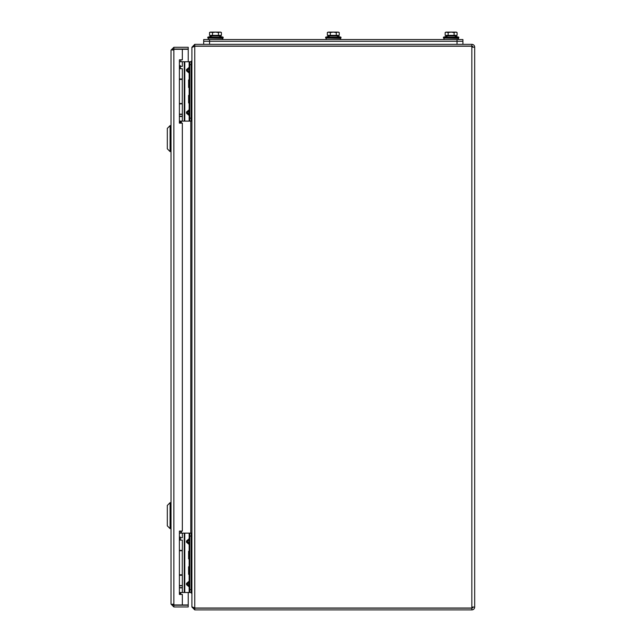 <?xml version="1.0" encoding="UTF-8"?>
<svg xmlns="http://www.w3.org/2000/svg" width="642" height="642" viewBox="0 0 642 642"><rect width="100%" height="100%" fill="white"/><g stroke="black" fill="none" stroke-linecap="round" stroke-linejoin="round"><path stroke-width="0.96" d="M173.003 49.458L171.021 50.132L171.021 604.106L173.003 604.78M171.021 50.132L173.87 47.291L173.87 49.033L188.226 49.033L188.226 47.291L173.87 47.291M173.87 606.955L188.226 606.955L188.226 605.213L173.87 605.213L173.87 606.955L171.021 604.106M179.391 594.42L182.336 594.42L182.336 604.949L173.87 604.949L173.87 49.29L182.336 49.29L182.336 59.826L179.391 59.826L179.391 123.144L182.336 123.144L182.336 531.103L179.391 531.103L179.391 594.42M172.77 50.132L173.87 49.033M173.87 605.213L172.77 604.106M182.336 49.29L188.226 49.29L188.226 61.728M188.226 592.51L188.226 604.949L182.336 604.949M472.945 607.051A1.107 1.107 0 0 1 471.838 608.159L471.838 609.9A2.849 2.849 0 0 0 474.687 607.051L474.687 47.187A2.849 2.849 0 0 0 471.838 44.338L194.759 44.338L194.759 46.088L471.838 46.088A1.107 1.107 0 0 1 472.945 47.187M471.838 607.051L474.687 607.051L474.687 47.187L471.838 47.187L471.838 608.014L194.759 608.014L191.91 606.794L191.91 47.452L194.759 46.224L471.838 46.224L471.838 47.187M191.99 607.051L194.759 609.9L194.759 608.159L471.838 608.159M194.759 609.9L471.838 609.9M194.759 608.159L193.996 607.854M471.838 46.088L471.838 44.338M193.996 46.384L194.759 46.088M194.759 607.894L194.759 46.344L194.261 46.36M194.759 44.338L191.99 47.187M190.802 592.494L191.91 593.601L191.91 607.051M191.91 47.187L191.91 60.637L190.802 61.744M191.91 593.344L191.822 592.229M191.822 62.017L191.91 60.902M209.581 39.531L203.691 39.531L203.691 41.281L462.906 41.281L462.906 39.531L209.581 39.531L209.581 41.281L203.691 41.281L203.691 44.338M457.016 44.338L457.016 41.281L462.906 41.281L462.906 44.338L462.906 39.531M457.016 39.531L457.016 41.281L209.581 41.281L209.581 44.338M191.91 62.017L191.18 62.017M191.91 120.929L191.18 120.929M191.91 533.317L191.18 533.317M191.91 592.229L191.18 592.229M179.391 574.791L182.256 574.791L182.256 550.732L179.391 550.732M179.391 103.514L182.256 103.514L182.256 79.456L179.391 79.456M191.18 121.113L189.791 121.113L191.18 121.113L191.18 61.728L189.791 61.728L191.18 61.728M191.18 118.168L189.791 118.168L189.791 61.728L179.391 61.728M189.791 118.168L189.791 121.113L179.391 121.113M179.391 66.367L182.32 66.367L182.32 61.728M182.32 121.113L182.32 116.475L179.391 116.475M189.791 115.536L188.909 114.324L189.446 113.225L188.909 110.946L189.791 109.734L189.157 109.734L188.909 110.946L187.312 112.045L187.312 113.225L188.909 114.324L189.157 115.536L189.791 115.536M189.157 61.728L189.157 67.314L189.791 67.314L187.312 69.625L189.446 69.625L189.157 67.314L186.477 69.625L186.477 70.805L189.157 73.116L189.791 73.116L188.909 71.904L189.446 70.805L187.312 70.805L188.909 71.904L189.157 73.116L189.157 79.961M179.391 68.686L182.32 68.686L182.32 78.982L179.391 78.982M179.391 103.868L182.32 103.868L182.32 114.156L179.391 114.156M180.282 65.62L180.282 67.474L179.391 67.474M180.282 67.474L180.45 68.686M179.391 116.403L180.282 116.403M179.391 121.194L179.985 122.285L180.779 122.285L180.779 121.113M180.707 59.826L179.391 59.955M180.402 123.144L179.985 122.285M182.336 126.546L182.336 128.865M179.391 116.25L182.368 116.25L182.368 114.396L179.391 114.396M189.39 95.618L189.39 102.688M189.117 95.385L188.596 95.385L188.596 102.921L189.117 102.921M189.791 79.456L189.791 87.938M189.39 80.162L189.39 87.232M189.117 79.929L188.596 79.929L188.596 87.464L189.117 87.464M189.791 94.912L189.791 103.394M191.18 592.51L189.791 592.51L191.18 592.51L191.18 533.125L189.791 533.125L191.18 533.125M191.18 589.565L189.791 589.565L189.791 533.125L179.391 533.125M189.791 589.565L189.791 592.51L179.391 592.51M179.391 537.763L182.32 537.763L182.32 533.125M182.32 592.51L182.32 587.871L179.391 587.871M189.791 586.924L188.909 585.713L189.446 584.613L188.909 582.334L189.791 581.13L189.157 581.13L188.909 582.334L187.312 583.442L187.312 584.613L188.909 585.713L189.157 586.924L189.791 586.924M189.157 533.125L189.157 538.71L189.791 538.71L187.312 541.021L189.446 541.021L189.157 538.71L186.477 541.021L186.477 542.201L189.157 544.512L189.791 544.512L188.909 543.301L189.446 542.201L187.312 542.201L188.909 543.301L189.157 544.512L189.157 551.358M179.391 540.082L182.32 540.082L182.32 550.379L179.391 550.379M179.391 575.264L182.32 575.264L182.32 585.552L179.391 585.552M180.282 537.017L180.282 538.871L179.391 538.871M180.282 538.871L180.45 540.082M179.391 587.799L180.282 587.799M179.391 592.59L179.985 593.681L180.779 593.681L180.779 592.51M180.635 531.103L179.391 531.343M180.322 594.42L179.985 593.681M182.336 597.943L182.336 600.254M179.391 587.647L182.368 587.647L182.368 585.785L179.391 585.785M189.39 567.014L189.39 574.084M189.117 566.774L188.596 566.774L188.596 574.317L189.117 574.317M189.791 550.852L189.791 559.334M189.39 551.558L189.39 558.628M189.117 551.317L188.596 551.317L188.596 558.861L189.117 558.861M189.791 566.308L189.791 574.791M456.285 35.944L456.285 35.35L456.285 35.944L445.965 35.944L445.965 35.35M454.103 35.35L454.103 32.557L455.595 32.1L457.08 32.557L455.595 32.1L457.08 32.557L457.08 35.35L445.163 35.35L445.163 32.557L446.655 32.1L445.163 32.557L445.965 32.1L448.14 32.557L448.14 35.35M454.103 32.557L451.125 32.1L448.14 32.557M455.595 32.1L446.655 32.1M443.462 37.18L447.883 35.952L443.462 37.18L447.883 35.952L443.462 37.18L447.883 35.952L454.359 35.952L458.781 37.18L443.462 37.18L443.462 38.063L458.781 38.063L458.781 37.18L458.195 39.531L458.195 38.359L443.462 38.063M336.28 32.557L337.764 32.1L339.257 32.557L337.764 32.1L339.257 32.557L339.257 35.35L336.28 35.35L336.28 32.557L333.294 32.1L330.317 32.557L330.317 35.35L327.34 35.35L327.34 32.557L328.824 32.1L327.34 32.557L328.134 32.1L330.317 32.557L333.294 32.1L328.824 32.1M338.454 35.944L338.454 35.35L338.454 35.944L328.134 35.944L328.134 35.35M336.28 35.35L330.317 35.35M337.764 32.1L333.294 32.1M330.06 35.952L325.638 37.18L330.06 35.952L336.536 35.952L340.958 37.18L325.638 37.18L325.638 38.063L340.958 38.063L340.958 37.18L340.364 39.531L340.364 38.359L325.638 38.063M220.631 35.944L220.631 35.35L220.631 35.944L210.311 35.944L210.311 35.35M218.457 35.35L218.457 32.557L219.941 32.1L221.434 32.557L219.941 32.1L221.434 32.557L221.434 35.35L209.517 35.35L209.517 32.557L211.001 32.1L209.517 32.557L210.311 32.1L212.494 32.557L212.494 35.35M218.457 32.557L215.471 32.1L212.494 32.557M219.941 32.1L211.001 32.1M207.815 37.18L212.229 35.952L207.815 37.18L212.229 35.952L207.815 37.18L212.229 35.952L218.713 35.952L223.135 37.18L207.815 37.18L207.815 38.063L223.135 38.063L223.135 37.18L222.541 39.531L222.541 38.359L207.815 38.063M167.313 505.439L167.313 525.846L170.098 528.631L170.098 502.654L171.021 502.654L170.098 502.654L170.098 528.631L171.021 528.631L170.098 528.631L167.313 525.846L167.313 505.439L170.098 502.654L167.313 505.439M167.313 128.4L167.313 148.808L170.098 151.592L170.098 125.615L171.021 125.615L170.098 125.615L170.098 151.592L171.021 151.592L170.098 151.592L167.313 148.808L167.313 128.4L170.098 125.615L167.313 128.4M190.802 533.125L190.802 121.113M181.333 121.113L181.333 123.144M181.333 531.103L181.333 533.125M191.18 64.962L191.91 64.962M191.91 117.984L191.18 117.984M191.18 536.263L191.91 536.263M191.91 589.284L191.18 589.284M189.791 64.673L191.18 64.673M184.254 61.728L184.254 121.113M189.157 102.889L189.157 109.734L186.477 112.045L186.477 113.225L189.157 115.536L189.157 121.113M189.157 87.432L189.157 95.417M184.776 121.113L184.776 61.728M186.477 112.045L189.791 112.045M189.791 113.225L186.477 113.225M189.791 69.625L189.791 70.805M186.477 70.805L187.312 70.805L187.312 69.625L186.477 69.625M189.791 536.07L191.18 536.07M184.254 533.125L184.254 592.51M189.157 574.285L189.157 581.13L186.477 583.442L186.477 584.613L189.157 586.924L189.157 592.51M189.157 558.829L189.157 566.814M184.776 592.51L184.776 533.125M186.477 583.442L189.791 583.442M189.791 584.613L186.477 584.613M189.791 541.021L189.791 542.201M186.477 542.201L187.312 542.201L187.312 541.021L186.477 541.021M180.779 79.456L180.779 78.982M180.779 61.728L180.779 59.955M180.94 123.144L180.779 122.285M182.336 125.543L182.336 129.812M180.779 575.264L180.779 574.791M180.779 533.125L180.779 531.343M180.9 594.42L180.779 593.681M182.336 596.94L182.336 601.201M456.285 32.1L457.08 32.557M454.359 35.952L458.781 37.18L454.359 35.952M444.055 38.359L444.055 39.531M338.454 32.1L339.257 32.557M336.536 35.952L340.958 37.18M326.224 38.359L326.224 39.531M220.631 32.1L221.434 32.557L220.631 32.1M223.135 37.18L218.713 35.952L223.135 37.18L218.713 35.952L223.135 37.18L223.135 38.063M208.401 38.359L208.401 39.531"/></g></svg>
